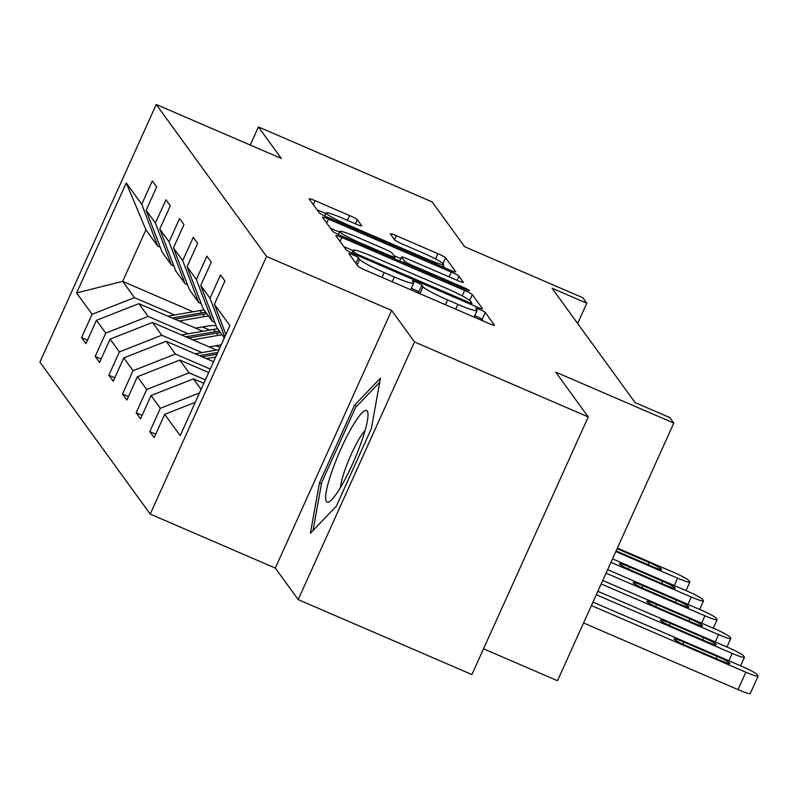 <?xml version="1.0" encoding="UTF-8"?>
<svg xmlns="http://www.w3.org/2000/svg" width="798" height="798" viewBox="0 0 798 798"><rect width="100%" height="100%" fill="white"/><g stroke="black" fill="none" stroke-linecap="round" stroke-linejoin="round"><path stroke-width="1.2" d="M353.055 254.851A5.277 0.519 24.3 0 0 348.846 253.505A5.277 0.519 24.3 0 0 348.876 253.614L358.003 266.183A7.531 0.738 24.3 0 0 365.684 270.313L488.456 323.3A7.531 0.738 24.3 0 0 494.461 325.215A7.531 0.738 24.3 0 0 494.421 325.055L485.294 312.487A5.277 0.519 24.3 0 0 479.917 309.604A5.277 0.519 24.3 0 0 475.708 308.257A5.277 0.519 24.3 0 0 475.738 308.367L476.925 309.993A24.11 2.354 24.3 0 1 477.074 310.502A24.11 2.354 24.3 0 1 457.843 304.357L447.618 299.948A24.11 2.354 24.3 0 1 423.04 286.741L421.863 285.115A5.277 0.519 24.3 0 0 416.486 282.223A5.277 0.519 24.3 0 0 412.277 280.876A5.277 0.519 24.3 0 0 412.307 280.996L413.494 282.622A24.11 2.354 24.3 0 1 413.643 283.12A24.11 2.354 24.3 0 1 394.411 276.986L384.187 272.567A24.11 2.354 24.3 0 1 359.609 259.36L358.432 257.734A5.277 0.519 24.3 0 0 353.055 254.851M483.339 321.085L482.152 319.449A5.277 0.519 24.3 0 0 476.775 316.567A5.277 0.519 24.3 0 0 474.71 315.729M423.04 286.741L419.898 293.704A24.11 2.354 24.3 0 0 419.908 293.714L418.721 292.078A5.277 0.519 24.3 0 0 413.344 289.185A5.277 0.519 24.3 0 0 411.279 288.357M588.236 416.935L471.907 674.579L298.193 599.597L414.521 341.963L588.236 416.935L555.687 372.097L673.811 423.08L669.831 417.593L635.088 402.601L552.056 288.218L586.799 303.21L582.809 297.734L464.685 246.752L432.137 201.914L258.422 126.942L250.243 145.056M357.265 219.679A7.531 0.738 24.3 0 0 349.584 215.55L315.14 200.687A7.531 0.738 24.3 0 0 309.135 198.772A7.531 0.738 24.3 0 0 309.175 198.931L319.31 212.886A7.531 0.738 24.3 0 0 326.99 217.016L449.763 270.003A7.531 0.738 24.3 0 0 455.768 271.919A7.531 0.738 24.3 0 0 455.728 271.759L445.593 257.804A7.531 0.738 24.3 0 0 437.912 253.674L396.307 235.719A7.531 0.738 24.3 0 0 390.292 233.804A7.531 0.738 24.3 0 0 390.342 233.954L394.681 239.929A7.531 0.738 24.3 0 0 402.362 244.058L422.99 252.966A20.159 1.965 24.3 0 1 443.658 264.427A20.159 1.965 24.3 0 1 427.588 259.29L346.761 224.408A20.159 1.965 24.3 0 1 326.093 212.946A20.159 1.965 24.3 0 1 342.172 218.083L355.639 223.899A7.531 0.738 24.3 0 0 361.644 225.814A7.531 0.738 24.3 0 0 361.604 225.654L357.265 219.679L355.409 223.799M414.521 341.963L391.638 310.442L266.572 256.457L156.228 104.478L281.305 158.453L258.422 126.942M341.853 237.485A7.531 0.738 24.3 0 0 335.838 235.56A7.531 0.738 24.3 0 0 335.888 235.719L346.023 249.684A7.531 0.738 24.3 0 0 353.704 253.804L476.476 306.791A7.531 0.738 24.3 0 0 482.481 308.716A7.531 0.738 24.3 0 0 482.431 308.557L472.296 294.592A7.531 0.738 24.3 0 0 464.626 290.472L341.853 237.485L340.058 241.455M332.666 231.28L322.532 217.325A7.531 0.738 24.3 0 1 322.492 217.166A7.531 0.738 24.3 0 1 328.497 219.081L451.269 272.068A7.531 0.738 24.3 0 1 458.95 276.198L463.279 282.173A7.531 0.738 24.3 0 1 463.329 282.332A7.531 0.738 24.3 0 1 457.324 280.407L407.529 258.921A7.531 0.738 24.3 0 0 401.524 257.006A7.531 0.738 24.3 0 0 401.574 257.165L404.446 261.126A7.531 0.738 24.3 0 0 412.127 265.255L463.957 287.619A5.277 0.519 24.3 0 1 469.374 290.622A5.277 0.519 24.3 0 1 465.164 289.285L340.347 235.41A7.531 0.738 24.3 0 1 332.666 231.28M160.218 247.171L157.735 246.103L145.924 229.834L126.274 182.932L141.755 204.258L152.288 180.937L156.667 186.961L146.134 210.283L155.411 223.061L165.944 199.739L170.313 205.764L159.78 229.086L169.056 241.864L179.59 218.542L183.969 224.567L173.435 247.889L182.712 260.667L193.246 237.345L197.615 243.37L187.081 266.692L196.358 279.47L206.891 256.148L211.271 262.173L200.737 285.494L210.014 298.272L220.537 274.941L224.916 280.976L214.383 304.297L229.874 325.634L180.198 435.648L164.707 414.322L154.174 437.643L149.805 431.618L160.328 408.297L151.061 395.519L140.528 418.84L136.149 412.815L146.682 389.494L137.406 376.716L126.872 400.037L122.503 394.013L133.037 370.691L123.76 357.913L113.226 381.235L108.847 375.21L119.381 351.888L110.104 339.11L99.58 362.442L95.201 356.407L105.735 333.085L96.458 320.307L85.925 343.639L81.546 337.604L92.079 314.282L76.598 292.946L126.274 182.932M157.735 246.103L141.755 204.258M266.572 256.457L150.233 514.102L39.9 362.122L156.228 104.478M188.338 333.793L148.119 316.437L138.852 303.659L202.822 331.27M216.019 345.734L220.019 347.459M138.852 303.659L96.458 320.307M148.119 316.437L105.735 333.085M173.874 265.973L171.39 264.906L162.114 252.128L146.134 210.283M171.39 264.906L155.411 223.061M201.994 352.596L161.775 335.24L152.498 322.462L216.477 350.073M152.498 322.462L110.104 339.11M161.775 335.24L119.381 351.888M187.52 284.776L185.036 283.709L175.76 270.931L159.78 229.086M185.036 283.709L169.056 241.864M210.253 369.075L175.42 354.043L166.144 341.265L213.575 361.733M166.144 341.265L123.76 357.913M175.42 354.043L133.037 370.691M201.166 303.579L198.692 302.512L189.415 289.734L173.435 247.889M198.692 302.512L182.712 260.667M205.375 379.878L189.076 372.836L179.799 360.068L208.697 372.536M179.799 360.068L137.406 376.716M189.076 372.836L146.682 389.494M214.822 322.382L212.338 321.315L203.061 308.537L187.081 266.692M212.338 321.315L196.358 279.47M201.086 389.384L193.445 378.87L203.819 383.339M193.445 378.87L151.061 395.519M199.49 392.905L160.328 408.297M224.348 337.863L216.717 327.34L200.737 285.494M224.767 336.926L210.014 298.272M195.241 402.322L164.707 414.322M483.538 648.804L557.483 680.724L673.811 423.08M391.638 310.442L275.31 568.086L298.193 599.597M275.31 568.086L150.233 514.102M577.652 323.479L586.799 303.21M145.924 229.834L122.663 281.355L134.473 297.634L174.692 314.991M193.136 311.779L122.663 281.355L76.598 292.946M202.363 326.931L209.655 330.083M225.894 334.442L214.383 304.297M134.473 297.634L92.079 314.282M155.74 434.182L149.805 431.618M142.094 415.379L136.149 412.815M128.438 396.576L122.503 394.013M114.792 377.773L108.847 375.21M101.137 358.97L95.201 356.407M87.491 340.167L81.546 337.604M319.459 482.88L310.382 533.303L336.347 506.141L371.379 428.546L380.456 378.122L354.492 405.284L319.459 482.88L321.454 483.738M353.065 250.642L343.828 246.652M354.631 252.497A5.277 0.519 24.3 0 0 360.008 255.39L467.768 301.903A5.277 0.519 24.3 0 0 471.977 303.24A5.277 0.519 24.3 0 0 471.937 303.13L470.7 301.415A24.11 2.354 24.3 0 0 446.122 288.208L372.457 256.417A24.11 2.354 24.3 0 0 353.235 250.283A24.11 2.354 24.3 0 0 353.384 250.781L354.631 252.497L353.983 253.934M330.472 228.258L339.499 232.148M393.903 255.639L400.796 258.612M355.868 236.627A20.159 1.965 24.3 0 0 339.788 231.49A20.159 1.965 24.3 0 0 360.457 242.951L388.935 255.24A7.531 0.738 24.3 0 0 394.94 257.165A7.531 0.738 24.3 0 0 394.9 257.006L392.018 253.046A7.531 0.738 24.3 0 0 384.337 248.916L355.868 236.627M444.646 267.789L443.099 265.664M325.793 213.605L317.115 209.864M356.746 406.262L354.492 405.284M583.567 622.969L738 689.612A15.352 1.496 -155.7 0 0 750.24 693.522L758.1 676.115A15.352 1.496 24.3 0 0 758 675.796L757.132 674.589A15.352 1.496 24.3 0 0 741.482 666.18L592.984 602.091M758.1 676.115A15.352 1.496 24.3 0 1 745.861 672.205L591.418 605.552M717.252 656.465L683.896 642.071A12.279 1.197 24.3 0 0 674.111 638.949A12.279 1.197 24.3 0 0 686.699 645.931L720.055 660.325A12.279 1.197 24.3 0 0 729.851 663.457A12.279 1.197 24.3 0 0 717.252 656.465L716.255 658.689M597.862 591.288L727.836 647.378A15.352 1.496 24.3 0 1 743.477 655.786L744.354 656.993A15.352 1.496 24.3 0 1 744.454 657.313A15.352 1.496 24.3 0 1 732.205 653.402L596.305 594.749M703.607 637.672L670.25 623.268A12.279 1.197 24.3 0 0 660.455 620.146A12.279 1.197 24.3 0 0 673.053 627.128L706.4 641.522A12.279 1.197 24.3 0 0 716.195 644.654A12.279 1.197 24.3 0 0 703.607 637.672L702.599 639.886M602.739 580.485L714.18 628.575A15.352 1.496 24.3 0 1 729.831 636.984L730.709 638.191A15.352 1.496 24.3 0 1 730.798 638.51A15.352 1.496 24.3 0 1 718.559 634.6L601.183 583.946M689.951 618.869L656.604 604.475A12.279 1.197 24.3 0 0 646.809 601.343A12.279 1.197 24.3 0 0 659.397 608.325L692.754 622.719A12.279 1.197 24.3 0 0 702.549 625.851A12.279 1.197 24.3 0 0 689.951 618.869L688.953 621.083M341.514 485.733A49.895 8.369 -66.7 0 0 367.968 413.514A49.895 8.369 -66.7 0 0 352.108 426.9A49.895 8.369 -66.7 0 0 329.025 480.376A49.895 8.369 -66.7 0 0 330.182 501.074A49.895 8.369 -66.7 0 0 341.514 485.733M365.115 430.441A34.164 5.726 -66.7 0 0 358.661 439.728A34.164 5.726 -66.7 0 0 340.537 487.388M313.035 530.53L321.654 482.63L355.599 407.459L379.718 382.222M607.627 569.672L700.534 609.772A15.352 1.496 24.3 0 1 716.175 618.181L717.053 619.388A15.352 1.496 24.3 0 1 717.153 619.707A15.352 1.496 24.3 0 1 704.903 615.797L606.061 573.144M206.363 358.621L215.709 356.995M195.161 353.783L219.041 349.624M202.103 356.786L216.976 354.192M217.774 352.427L199.42 355.619M676.305 600.066L642.949 585.672A12.279 1.197 24.3 0 0 633.153 582.54A12.279 1.197 24.3 0 0 645.752 589.523L679.108 603.916A12.279 1.197 24.3 0 0 688.903 607.049A12.279 1.197 24.3 0 0 676.305 600.066L675.308 602.281M209.186 346.921L219.61 345.105A48.748 47.82 -36 0 1 221.186 344.856M612.505 558.869L686.879 590.969A15.352 1.496 24.3 0 1 702.529 599.378L703.407 600.585A15.352 1.496 24.3 0 1 703.497 600.904A15.352 1.496 24.3 0 1 691.258 596.994L610.939 562.331M192.717 339.818L218.073 335.399A58.723 57.616 -36 0 1 222.153 334.831M181.505 334.98L213.704 329.375A58.723 57.616 -36 0 1 217.784 328.806M188.458 337.983L216.418 333.115A58.723 57.616 -36 0 1 220.497 332.547M219.44 331.1A58.723 57.616 144 0 0 215.36 331.669L185.764 336.816M662.659 581.263L629.303 566.869A12.279 1.197 24.3 0 0 619.507 563.737A12.279 1.197 24.3 0 0 632.106 570.72L665.452 585.114A12.279 1.197 24.3 0 0 675.248 588.246A12.279 1.197 24.3 0 0 662.659 581.263L661.652 583.478M195.53 328.118L205.964 326.302A48.748 47.82 -36 0 1 216.049 325.604M617.383 548.066L673.233 572.166A15.352 1.496 24.3 0 1 688.883 580.575L689.751 581.782A15.352 1.496 24.3 0 1 689.851 582.101A15.352 1.496 24.3 0 1 677.612 578.201L615.817 551.528M179.061 321.015L204.428 316.597A58.723 57.616 -36 0 1 208.507 316.038M167.859 316.178L200.049 310.572A58.723 57.616 -36 0 1 204.128 310.003M174.812 319.18L202.762 314.312A58.723 57.616 -36 0 1 206.842 313.744M205.794 312.297A58.723 57.616 144 0 0 201.714 312.866L172.119 318.013M616.106 550.879A12.279 1.197 24.3 0 0 618.45 551.917L651.806 566.311A12.279 1.197 24.3 0 0 661.602 569.443A12.279 1.197 24.3 0 0 649.003 562.46L617.103 548.685M357.095 264.936L359.609 259.36M382.023 277.365L384.187 272.567M392.247 281.774L394.411 276.986M418.721 292.078L421.863 285.115M445.454 304.736L447.618 299.948M455.678 309.155L457.843 304.357M482.152 319.449L485.294 312.487M355.918 263.3L358.432 257.734M462.172 295.878L464.626 290.472M469.663 300.437L472.296 294.592M359.579 256.338L360.008 255.39M467.339 302.851L467.768 301.903M352.297 253.185L353.384 250.781M326.701 223.061L328.497 219.081M449.104 276.866L451.269 272.068M457.084 280.307L458.95 276.198M399.808 261.076L401.574 257.165M403.708 262.761L404.446 261.126M411.698 266.203L412.127 265.255M463.528 288.577L463.957 287.619M360.028 243.909L360.457 242.951M388.506 256.198L388.935 255.24M346.332 225.365L346.761 224.408M427.159 260.248L427.588 259.29M394.511 239.699L396.307 235.719M435.548 258.911L437.912 253.674M443.03 263.48L445.593 257.804M313.345 204.667L315.14 200.687M347.419 220.348L349.584 215.55M745.861 672.205L738 689.612M682.928 644.225L683.896 642.071M732.205 653.402L728.893 660.744M669.283 625.423L670.25 623.268M718.559 634.6L715.237 641.941M655.627 606.62L656.604 604.475M704.903 615.797L701.592 623.138M641.981 587.817L642.949 585.672M691.258 596.994L687.946 604.345M216.418 333.115L218.073 335.399M213.704 329.375L215.36 331.669M628.325 569.024L629.303 566.869M677.612 578.201L674.29 585.542M202.762 314.312L204.428 316.597M200.049 310.572L201.714 312.866M648.006 564.675L649.003 562.46M410.661 289.724L413.643 283.12M474.092 317.095L477.074 310.502M471.369 304.587L471.977 303.24M351.988 253.046L353.235 250.283M399.708 261.026L401.524 257.006M338.412 234.542L339.788 231.49M394.262 258.682L394.94 257.165M324.726 215.989L326.093 212.946M442.551 266.891L443.658 264.427M744.454 657.313L740.614 665.811M730.798 638.51L726.968 647.008M717.153 619.707L713.312 628.206M703.497 600.904L699.666 609.403M689.851 582.101L686.011 590.6"/></g></svg>
